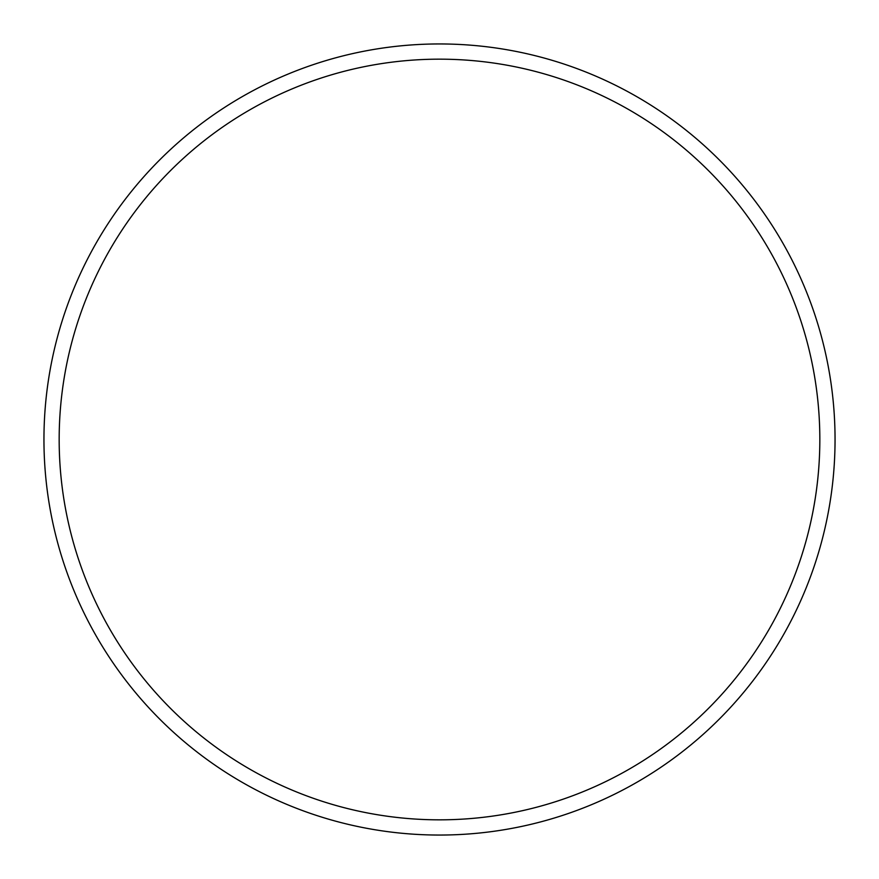<?xml version="1.0" encoding="UTF-8"?>
<svg xmlns="http://www.w3.org/2000/svg" width="879" height="879" viewBox="0 0 879 879"><rect width="100%" height="100%" fill="white"/><g stroke="black" fill="none" stroke-linecap="round" stroke-linejoin="round"><path stroke-width="1.32" d="M819.832 439.5A380.332 380.332 0 0 0 439.5 59.168A380.332 380.332 0 0 0 59.168 439.5A380.332 380.332 0 0 0 439.5 819.832A380.332 380.332 0 0 0 819.832 439.5M43.95 439.5A395.55 395.55 0 0 1 439.5 43.95A395.55 395.55 0 0 1 835.05 439.5A395.55 395.55 0 0 1 439.5 835.05A395.55 395.55 0 0 1 43.95 439.5"/></g></svg>
